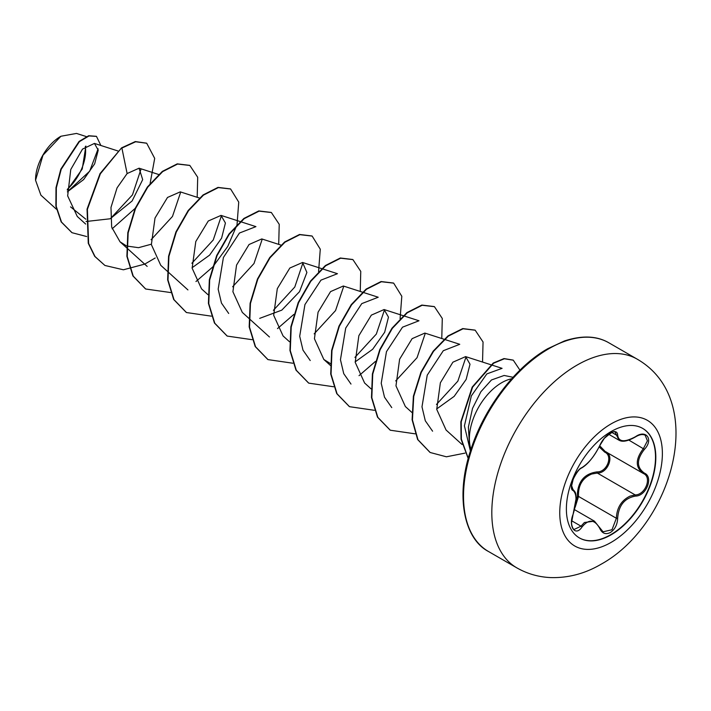 <?xml version="1.0" encoding="UTF-8"?>
<svg xmlns="http://www.w3.org/2000/svg" width="711" height="711" viewBox="0 0 711 711"><rect width="100%" height="100%" fill="white"/><g stroke="black" fill="none" stroke-linecap="round" stroke-linejoin="round"><path stroke-width="1.07" d="M642.566 428.333A63.243 36.51 -60 0 1 652.067 479.063A63.243 36.51 -60 0 1 610.793 534.645A63.243 36.51 -60 0 1 579.323 537.872M611.096 431.55A63.243 36.51 -60 0 1 642.717 428.422A63.243 36.51 -60 0 1 652.414 479.098A63.243 36.51 -60 0 1 611.096 534.823A63.243 36.51 -60 0 1 579.474 537.96A63.243 36.51 -60 0 1 569.787 487.284A63.243 36.51 -60 0 1 611.096 431.55M582.016 467.554C588.85 463.137 594.787 455.751 599.835 445.379C602.155 440.171 605.665 436.039 610.358 432.999C614.953 430.679 617.388 431.381 617.655 435.096C618.588 442.038 624.534 442.571 635.492 436.696C646.299 429.062 653.729 439.638 644.415 449.361C636.478 459.51 636.478 467.429 644.415 473.126C653.738 476.974 646.281 496.118 635.492 496.091C624.525 498.109 618.579 505.503 617.655 518.283C617.388 524.674 614.953 529.419 610.358 532.521C605.665 534.796 602.155 533.49 599.835 528.584C594.76 519.288 588.815 518.754 582.016 526.993C575.412 537.045 568 526.451 573.102 514.302C576.932 501.77 576.932 493.843 573.102 490.519C568 489.115 575.43 469.971 582.016 467.554A0.969 0.809 63.4 0 1 581.66 467.971L581.66 467.971C587.944 464.274 594.067 456.684 600.022 445.202A0.969 0.533 22.7 0 0 600.022 444.944M575.679 504.33L577.261 496.5C577.492 481.88 584.087 473.677 597.036 471.9A0.969 0.489 -91.4 0 0 597.311 473.055L591.694 474.033C582.416 478.032 578.025 485.497 578.523 496.429L575.181 507.192M603.079 531.819L611.984 529.748L616.366 518.275C616.801 507.814 621.343 500.437 629.999 496.145L635.154 494.909C645.304 495.016 652.236 477.223 643.455 473.553L643.473 473.562C635.234 467.589 635.234 459.253 643.455 448.525L647.428 440.829L645.161 435.212M574.106 529.482L581.029 526.184L584.415 522.496L594.432 521.154L600.022 528.06A0.969 0.524 157.4 0 1 599.835 528.584M581.66 467.971C579.376 468.798 576.568 472.513 573.226 479.116L571.635 485.693L572.942 489.444C575.857 492.625 575.661 492.447 576.114 498.518L573.102 514.302M597.036 471.9C606.918 472.353 613.353 455.751 604.723 452.134L599.222 446.97M60.586 136.441A35.408 20.441 120 0 0 35.55 179.812A35.408 20.441 120 0 0 35.55 180.123M86.369 136.601L76.495 133.428L60.933 136.245L42.989 155.194L35.55 180.239L40.918 195.196L56.427 209.238M513.04 377.283L504.152 375.47L491.47 379.967L480.903 391.699L472.522 408.39L468.398 427.071L469.429 444.339M470.966 449.316A45.708 26.387 -60 0 1 501.699 382.705A45.708 26.387 -60 0 1 511.698 378.767M85.835 219.21L70.558 206.874M67.341 191.881L83.64 179.563L94.652 163.85L98.225 150.181L94.439 143.418L82.512 149.106L70.762 169.502L67.661 195.889L77.277 216.473L85.667 224.072M86.067 221.503L110.205 218.775L132.113 200.973L142.689 179.625L139.063 168.196L127.118 173.555L117.066 187.864L110.978 207.425L111.671 227.102L120.008 241.784L126.451 245.899M126.798 246.042L138.521 247.686L151.336 244.202M199.4 198.022L180.265 191.863L167.512 197.454L155.016 218.028L151.372 244.62L160.766 265.319L167.192 271.14M192.094 267.736L209.603 255.125L221.601 238.132L225.414 223.014L221.032 215.397L208.279 220.997L195.792 241.536L192.139 268.18L201.533 288.853L207.959 294.674M280.925 245.091L261.79 238.932L249.054 244.513L236.55 265.087L232.906 291.723L242.3 312.387L248.726 318.208M259.702 318.359L281.796 310.138L299.509 291.679L306.894 272.464L302.557 262.475L289.83 268.038L277.308 288.648L273.673 315.257L283.058 335.921M362.459 292.159L343.324 286.009L330.562 291.608L318.075 312.173L314.431 338.747L323.825 359.455L330.624 363.712M355.153 361.881L372.671 349.261L384.66 332.259L388.473 317.15L384.091 309.543L371.338 315.133L358.851 335.699L355.207 362.326L364.592 382.998L371.018 388.819M443.984 339.227L424.858 333.077L412.113 338.658L399.618 359.206L395.974 385.869L405.359 406.532L412.122 412.656M436.687 408.949L454.169 396.365L466.176 379.381L470.007 364.219L465.616 356.611L452.889 362.183L440.367 382.794L436.732 409.376L446.064 430.013L462.034 444.482M470.398 451.094L464.425 425.845L471.349 395.894L486.857 373.888L502.09 368.342L465.616 356.611M432.59 431.195L425.294 420.779L421.987 406.843L427.222 375.186L443.291 350.71L459.75 344.302L444.393 339.36M466.069 356.78L457.848 381.158L436.465 404.461M391.761 407.599L384.509 397.2L381.22 383.3L386.464 351.652L402.506 327.184L418.983 320.768L403.635 315.826M425.311 333.246L417.055 357.677L395.698 380.927M350.994 384.064L343.742 373.666L340.453 359.722L345.706 328.109L361.775 303.615L378.216 297.234L362.868 292.292M384.544 309.712L376.323 334.081L354.931 357.393M310.227 360.53L302.984 350.132L299.695 336.259L304.939 304.575L320.963 280.125L337.458 273.699L322.101 268.758M343.777 286.178L335.539 310.583L314.164 333.859M303.01 262.643L294.789 287.013L273.406 310.316M228.702 313.462L221.459 303.082L218.161 289.164L223.405 257.506L239.438 233.039L255.924 226.631L240.576 221.69M262.252 239.109L253.996 263.523L232.639 286.782M221.485 215.566L213.256 239.963L191.872 263.248M180.718 192.032L172.489 216.428L151.105 239.714M140.938 169.342L132.459 194.894L110.418 218.659M98.109 148.803L89.675 171.2L67.972 191.223M67.296 190.121L82.227 169.022L85.88 146.066M127.118 173.555L121.901 148.066L135.65 141.756L146.706 143.24L154.696 158.384L150.11 183.491M135.872 207.745L112.142 228.8M86.662 236.532L72.033 232.71L61.51 222.09L56.222 206.35L56.338 187.846L61.208 169.271L79.41 141.64L89.008 135.943L96.492 136.405L100.864 145.479M121.563 147.87L100.038 173.591L87.053 209.15L88.271 243.295L94.696 256.351L104.926 265.47L95.034 256.547L88.617 243.491L87.391 209.345L100.375 173.786L121.563 147.87L135.312 141.56L146.528 143.151M71.864 232.613L61.173 221.894L55.885 206.154L56 187.651L60.862 169.076L79.063 141.445L88.671 135.739L96.323 136.308M104.926 265.47L123.394 269.789L144.671 264.128M144.875 264.03L155.202 257.995M197.187 197.303L197.702 177.252L189.846 165.459L177.59 164.054L162.677 171.6L147.755 187.162L135.499 208.599L128.158 232.87L127.225 256.511L133.25 276.144L145.684 289.004L170.809 292.577M195.96 281.529L212.331 267.327M212.936 266.678L227.724 246.486L236.825 225.289M237.039 224.534L238.745 202.128L230.604 188.993L218.348 187.588L203.435 195.134L188.522 210.696L176.266 232.142L168.916 256.413L167.992 280.054L174.017 299.687L186.46 312.538L211.318 316.155M278.712 244.38L279.227 224.321L271.371 212.527L259.106 211.131L244.193 218.668L229.28 234.239L217.024 255.676L209.683 279.956L208.758 303.597L214.784 323.221L227.227 336.081L252.085 339.689M277.494 328.598L293.865 314.395M318.572 271.602L320.279 249.197L312.138 236.07L299.873 234.666L284.96 242.202L270.047 257.773L257.791 279.21L250.45 303.481L249.525 327.122L255.542 346.755L267.985 359.606L292.843 363.223M360.246 291.448L360.761 271.398L352.905 259.604L340.649 258.2L325.727 265.736L310.814 281.298L298.558 302.744L291.217 327.016L290.284 350.656L296.309 370.289L308.743 383.14L333.61 386.757M359.028 375.666L375.39 361.464M400.097 318.67L401.804 296.274L393.663 283.138L381.407 281.734L366.494 289.27L351.581 304.841L339.325 326.278L331.975 350.559L331.05 374.199L337.076 393.823L349.51 406.683L374.377 410.3M441.771 338.516L442.286 318.466L434.43 306.672L422.174 305.268L407.252 312.813L392.339 328.375L380.083 349.821L372.742 374.093L371.817 397.733L377.843 417.366L390.286 430.217L415.144 433.834M482.538 362.05L483.053 342L475.188 330.206L463.074 328.775L448.33 336.116L433.523 351.35L421.259 372.422L413.731 396.409L412.442 419.934L417.961 439.718L430.164 452.498L446.428 456.8L464.985 453.12M519.937 370.147L513.271 360.184L504.366 358.762L493.621 363.205L472.611 387.131L461.217 421.783L461.359 439.096L468.256 458.346M189.668 165.361L177.243 163.859L162.33 171.404L147.417 186.966L135.161 208.403L127.811 232.675L126.887 256.315L132.913 275.948L145.515 288.906M230.435 188.904L218.01 187.393L203.097 194.938L188.184 210.5L175.919 231.946L168.578 256.218L167.654 279.858L173.68 299.491L186.291 312.44M271.193 212.429L258.768 210.936L243.855 218.473L228.942 234.043L216.686 255.48L209.345 279.761L208.421 303.401L214.438 323.025L227.049 335.974M311.96 235.972L299.535 234.47L284.622 242.007L269.709 257.578L257.453 279.014L250.112 303.286L249.179 326.927L255.205 346.559L267.816 359.508M352.727 259.506L340.302 258.004L325.389 265.541L310.476 281.103L298.22 302.539L290.87 326.82L289.946 350.461L295.972 370.093L308.574 383.042M393.494 283.04L381.069 281.538L366.156 289.075L351.243 304.646L338.987 326.082L331.637 350.363L330.713 374.004L336.738 393.627L349.341 406.585M434.252 306.574L421.827 305.072L406.914 312.618L392.001 328.18L379.745 349.625L372.404 373.897L371.48 397.538L377.505 417.17L390.117 430.119M475.019 330.108L462.737 328.58L447.983 335.921L433.186 351.154L420.921 372.226L413.393 396.205L412.104 419.739L417.624 439.522L429.995 452.4M513.102 360.086L504.001 358.575L493.23 363.045L472.193 387.086L460.852 421.827L461.057 439.202L468.202 458.533M67.296 189.339A35.408 20.441 120 0 0 85.311 146.51M577.261 496.5L578.523 496.429L616.366 518.275L617.655 518.283M605.532 451.663A0.969 0.578 -61.9 0 0 604.723 452.134M605.612 451.698C614.784 455.502 607.834 473.437 597.311 473.055L635.154 494.909A0.969 0.551 86 0 1 635.492 496.091M599.755 445.824L605.159 451.449L643.055 473.33M635.492 436.696L635.474 436.918C627.929 441.175 622.463 442.278 619.077 440.225L615.122 432.27C614.935 430.333 611.327 432.359 604.314 438.358L600.022 445.202A0.969 0.533 22.7 0 1 599.835 445.379M645.179 435.221L645.179 435.221C642.673 433.95 639.438 434.519 635.474 436.918L635.261 436.838M644.415 449.361L628.826 440.082M617.655 435.096A0.969 0.782 -179.5 0 1 616.366 435.061L611.842 432.448M572.542 489.221L572.746 489.337A0.969 0.898 115.6 0 1 573.102 490.519M573.057 514.435L571.635 522.265C571.226 523.198 572.248 528.655 574.115 529.491L574.115 529.491M571.715 520.808L581.029 526.184A0.969 0.498 35.2 0 1 582.016 526.993M599.8 527.864A0.969 0.524 157.4 0 1 600.022 528.06L603.088 531.828M644.415 473.126A0.969 0.64 117.9 0 1 643.455 473.553L643.686 473.677M611.06 542.422A72.566 41.896 -60 0 1 559.753 512.791A72.566 41.896 -60 0 1 611.06 423.916A72.566 41.896 -60 0 1 662.376 453.538A72.566 41.896 -60 0 1 611.06 542.422M516.764 567.822A120.461 69.554 -60 0 1 498.295 471.295A120.461 69.554 -60 0 1 576.994 365.143A120.461 69.554 -60 0 1 637.225 359.171L608.927 342.835A120.461 69.554 120 0 0 548.696 348.808A120.461 69.554 120 0 0 470.007 454.96A120.461 69.554 120 0 0 488.466 551.487L516.764 567.822C527.135 573.741 538.325 576.985 550.332 577.572C568.045 578.132 584.966 573.688 601.079 564.241C672.322 525.073 708.716 400.435 637.225 359.171M574.612 509.707L594.432 521.154M488.466 551.487C464.025 538.814 454.747 495.638 471.455 447.85C485 406.763 516.106 366.512 547.737 348.71L564.347 340.996C582.016 335.174 596.876 335.788 608.927 342.835M94.447 143.418L117.866 150.945M139.063 168.187L158.633 174.479M119.999 241.784L147.168 266.394M167.529 271.442L187.935 289.928M221.032 215.397L240.158 221.556M249.063 318.519L269.469 336.996M302.557 262.475L321.692 268.625M283.058 335.93L289.484 341.742M323.825 359.464L330.588 365.587M384.091 309.543L403.217 315.693M608.66 434.243L618.934 440.171M572.488 489.177L572.959 489.444"/></g></svg>
